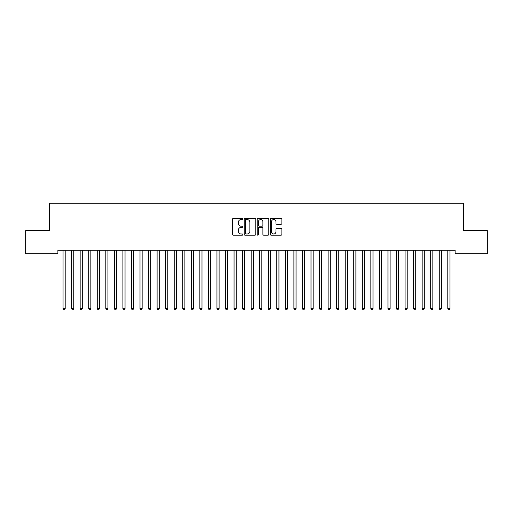 <?xml version="1.0" encoding="UTF-8"?>
<svg xmlns="http://www.w3.org/2000/svg" width="513" height="513" viewBox="0 0 513 513"><rect width="100%" height="100%" fill="white"/><g stroke="black" fill="none" stroke-linecap="round" stroke-linejoin="round"><path stroke-width="0.77" d="M242.822 218.974A0.59 0.59 0 0 0 242.232 218.391L233.319 218.391A0.84 0.84 0 0 0 232.479 219.224L232.479 234.332A0.84 0.84 0 0 0 233.319 235.172L242.232 235.172A0.59 0.59 0 0 0 242.822 234.582A0.59 0.59 0 0 0 242.232 233.999L241.078 233.999A2.687 2.687 0 0 1 238.391 231.312L238.391 230.055A2.687 2.687 0 0 1 241.078 227.368L242.232 227.368A0.59 0.59 0 0 0 242.822 226.778A0.59 0.59 0 0 0 242.232 226.195L241.078 226.195A2.687 2.687 0 0 1 238.391 223.508L238.391 222.251A2.687 2.687 0 0 1 241.078 219.564L242.232 219.564A0.59 0.59 0 0 0 242.822 218.974M281.028 224.303A0.84 0.84 0 0 0 281.868 223.463L281.868 219.224A0.84 0.84 0 0 0 281.028 218.391L271.127 218.391A0.84 0.84 0 0 0 270.287 219.224L270.287 234.332A0.84 0.84 0 0 0 271.127 235.172L281.028 235.172A0.84 0.84 0 0 0 281.868 234.332L281.868 229.215A0.84 0.84 0 0 0 281.028 228.375L276.789 228.375A0.84 0.84 0 0 0 275.949 229.215L275.949 231.754A2.244 2.244 0 0 1 273.705 233.999A2.244 2.244 0 0 1 271.46 231.754L271.46 221.808A2.244 2.244 0 0 1 273.705 219.564A2.244 2.244 0 0 1 275.949 221.808L275.949 223.463A0.84 0.84 0 0 0 276.789 224.303L281.028 224.303M455.114 250.293L57.886 250.293L57.886 253.711L25.65 253.711L25.65 230.626L49.331 230.626L49.331 203.27L463.669 203.27L463.669 230.626L487.35 230.626L487.35 253.711L455.114 253.711L455.114 250.293M255.763 219.224A0.84 0.84 0 0 0 254.929 218.391L245.022 218.391A0.84 0.84 0 0 0 244.182 219.224L244.182 234.332A0.84 0.84 0 0 0 245.022 235.172L254.929 235.172A0.84 0.84 0 0 0 255.763 234.332L255.763 219.224M258.071 218.391L267.978 218.391A0.84 0.84 0 0 1 268.818 219.224L268.818 234.332A0.84 0.84 0 0 1 267.978 235.172L263.74 235.172A0.84 0.84 0 0 1 262.9 234.332L262.9 228.208A0.84 0.84 0 0 0 262.06 227.368L259.251 227.368A0.84 0.84 0 0 0 258.411 228.208L258.411 234.582A0.59 0.59 0 0 1 257.821 235.172A0.59 0.59 0 0 1 257.237 234.582L257.237 219.224A0.84 0.84 0 0 1 258.071 218.391M245.945 219.564A0.59 0.59 0 0 0 245.361 220.148L245.361 233.409A0.59 0.59 0 0 0 245.945 233.999L247.163 233.999A2.687 2.687 0 0 0 249.85 231.312L249.85 222.251A2.687 2.687 0 0 0 247.163 219.564L245.945 219.564M262.9 221.847A2.244 2.244 0 0 0 260.655 219.602A2.244 2.244 0 0 0 258.411 221.847L258.411 225.354A0.84 0.84 0 0 0 259.251 226.195L262.06 226.195A0.84 0.84 0 0 0 262.9 225.354L262.9 221.847M62.996 250.421A0.853 0.853 -179.6 0 1 63.054 250.735A0.853 0.853 179.6 0 0 62.996 250.421L62.945 250.293M65.305 250.293L65.254 250.421A0.853 0.853 179.6 0 0 65.196 250.735L65.196 308.621L63.054 308.621L63.054 250.735M65.196 308.621L64.555 309.73L63.695 309.73L63.054 308.621M71.544 250.421A0.853 0.853 -179.6 0 1 71.608 250.735A0.853 0.853 179.6 0 0 71.544 250.421L71.493 250.293M80.092 250.421A0.853 0.853 -179.6 0 1 80.156 250.735A0.853 0.853 179.6 0 0 80.092 250.421L80.041 250.293M73.859 250.293L73.808 250.421A0.853 0.853 179.6 0 0 73.744 250.735L73.744 308.621L71.608 308.621L71.608 250.735M73.744 308.621L73.102 309.73L72.25 309.73L71.608 308.621M82.407 250.293L82.356 250.421A0.853 0.853 179.6 0 0 82.292 250.735L82.292 308.621L80.156 308.621L80.156 250.735M82.292 308.621L81.65 309.73L80.797 309.73L80.156 308.621M88.646 250.421A0.853 0.853 -179.6 0 1 88.704 250.735A0.853 0.853 179.6 0 0 88.646 250.421L88.595 250.293M97.194 250.421A0.853 0.853 -179.6 0 1 97.258 250.735A0.853 0.853 179.6 0 0 97.194 250.421L97.143 250.293M90.955 250.293L90.904 250.421A0.853 0.853 179.6 0 0 90.846 250.735L90.846 308.621L88.704 308.621L88.704 250.735M90.846 308.621L90.205 309.73L89.345 309.73L88.704 308.621M99.509 250.293L99.458 250.421A0.853 0.853 179.6 0 0 99.394 250.735L99.394 308.621L97.258 308.621L97.258 250.735M99.394 308.621L98.752 309.73L97.9 309.73L97.258 308.621M105.742 250.421A0.853 0.853 -179.6 0 1 105.806 250.735A0.853 0.853 179.6 0 0 105.742 250.421L105.691 250.293M108.057 250.293L108.006 250.421A0.853 0.853 179.6 0 0 107.942 250.735L107.942 308.621L105.806 308.621L105.806 250.735M107.942 308.621L107.3 309.73L106.447 309.73L105.806 308.621M114.296 250.421A0.853 0.853 -179.6 0 1 114.354 250.735A0.853 0.853 179.6 0 0 114.296 250.421L114.245 250.293M116.605 250.293L116.554 250.421A0.853 0.853 179.6 0 0 116.496 250.735L116.496 308.621L114.354 308.621L114.354 250.735M116.496 308.621L115.855 309.73L114.995 309.73L114.354 308.621M122.844 250.421A0.853 0.853 -179.6 0 1 122.908 250.735A0.853 0.853 179.6 0 0 122.844 250.421L122.793 250.293M125.159 250.293L125.108 250.421A0.853 0.853 179.6 0 0 125.044 250.735L125.044 308.621L122.908 308.621L122.908 250.735M125.044 308.621L124.403 309.73L123.55 309.73L122.908 308.621M131.392 250.421A0.853 0.853 -179.6 0 1 131.456 250.735A0.853 0.853 179.6 0 0 131.392 250.421L131.341 250.293M133.707 250.293L133.656 250.421A0.853 0.853 179.6 0 0 133.592 250.735L133.592 308.621L131.456 308.621L131.456 250.735M133.592 308.621L132.95 309.73L132.097 309.73L131.456 308.621M139.946 250.421A0.853 0.853 -179.6 0 1 140.004 250.735A0.853 0.853 179.6 0 0 139.946 250.421L139.895 250.293M142.255 250.293L142.204 250.421A0.853 0.853 179.6 0 0 142.146 250.735L142.146 308.621L140.004 308.621L140.004 250.735M142.146 308.621L141.505 309.73L140.645 309.73L140.004 308.621M148.494 250.421A0.853 0.853 -179.6 0 1 148.558 250.735A0.853 0.853 179.6 0 0 148.494 250.421L148.443 250.293M150.809 250.293L150.758 250.421A0.853 0.853 179.6 0 0 150.694 250.735L150.694 308.621L148.558 308.621L148.558 250.735M150.694 308.621L150.053 309.73L149.2 309.73L148.558 308.621M157.042 250.421A0.853 0.853 -179.6 0 1 157.106 250.735A0.853 0.853 179.6 0 0 157.042 250.421L156.991 250.293M159.357 250.293L159.306 250.421A0.853 0.853 179.6 0 0 159.242 250.735L159.242 308.621L157.106 308.621L157.106 250.735M159.242 308.621L158.6 309.73L157.748 309.73L157.106 308.621M165.596 250.421A0.853 0.853 -179.6 0 1 165.654 250.735A0.853 0.853 179.6 0 0 165.596 250.421L165.545 250.293M167.905 250.293L167.854 250.421A0.853 0.853 179.6 0 0 167.796 250.735L167.796 308.621L165.654 308.621L165.654 250.735M167.796 308.621L167.155 309.73L166.295 309.73L165.654 308.621M174.144 250.421A0.853 0.853 -179.6 0 1 174.208 250.735A0.853 0.853 179.6 0 0 174.144 250.421L174.093 250.293M176.459 250.293L176.408 250.421A0.853 0.853 179.6 0 0 176.344 250.735L176.344 308.621L174.208 308.621L174.208 250.735M176.344 308.621L175.702 309.73L174.85 309.73L174.208 308.621M182.692 250.421A0.853 0.853 -179.6 0 1 182.756 250.735A0.853 0.853 179.6 0 0 182.692 250.421L182.641 250.293M185.007 250.293L184.956 250.421A0.853 0.853 179.6 0 0 184.892 250.735L184.892 308.621L182.756 308.621L182.756 250.735M184.892 308.621L184.25 309.73L183.398 309.73L182.756 308.621M191.246 250.421A0.853 0.853 -179.6 0 1 191.304 250.735A0.853 0.853 179.6 0 0 191.246 250.421L191.195 250.293M193.555 250.293L193.504 250.421A0.853 0.853 179.6 0 0 193.446 250.735L193.446 308.621L191.304 308.621L191.304 250.735M193.446 308.621L192.805 309.73L191.945 309.73L191.304 308.621M199.794 250.421A0.853 0.853 -179.6 0 1 199.858 250.735A0.853 0.853 179.6 0 0 199.794 250.421L199.743 250.293M202.109 250.293L202.058 250.421A0.853 0.853 179.6 0 0 201.994 250.735L201.994 308.621L199.858 308.621L199.858 250.735M201.994 308.621L201.352 309.73L200.5 309.73L199.858 308.621M208.342 250.421A0.853 0.853 -179.6 0 1 208.406 250.735A0.853 0.853 179.6 0 0 208.342 250.421L208.291 250.293M210.657 250.293L210.606 250.421A0.853 0.853 179.6 0 0 210.542 250.735L210.542 308.621L208.406 308.621L208.406 250.735M210.542 308.621L209.9 309.73L209.047 309.73L208.406 308.621M216.896 250.421A0.853 0.853 -179.6 0 1 216.954 250.735A0.853 0.853 179.6 0 0 216.896 250.421L216.845 250.293M219.205 250.293L219.154 250.421A0.853 0.853 179.6 0 0 219.096 250.735L219.096 308.621L216.954 308.621L216.954 250.735M219.096 308.621L218.455 309.73L217.595 309.73L216.954 308.621M225.444 250.421A0.853 0.853 -179.6 0 1 225.508 250.735A0.853 0.853 179.6 0 0 225.444 250.421L225.393 250.293M227.759 250.293L227.708 250.421A0.853 0.853 179.6 0 0 227.644 250.735L227.644 308.621L225.508 308.621L225.508 250.735M227.644 308.621L227.002 309.73L226.15 309.73L225.508 308.621M233.992 250.421A0.853 0.853 -179.6 0 1 234.056 250.735A0.853 0.853 179.6 0 0 233.992 250.421L233.941 250.293M236.307 250.293L236.256 250.421A0.853 0.853 179.6 0 0 236.192 250.735L236.192 308.621L234.056 308.621L234.056 250.735M236.192 308.621L235.55 309.73L234.697 309.73L234.056 308.621M242.546 250.421A0.853 0.853 -179.6 0 1 242.604 250.735A0.853 0.853 179.6 0 0 242.546 250.421L242.495 250.293M244.855 250.293L244.804 250.421A0.853 0.853 179.6 0 0 244.746 250.735L244.746 308.621L242.604 308.621L242.604 250.735M244.746 308.621L244.105 309.73L243.245 309.73L242.604 308.621M251.094 250.421A0.853 0.853 -179.6 0 1 251.158 250.735A0.853 0.853 179.6 0 0 251.094 250.421L251.043 250.293M253.409 250.293L253.358 250.421A0.853 0.853 179.6 0 0 253.294 250.735L253.294 308.621L251.158 308.621L251.158 250.735M253.294 308.621L252.653 309.73L251.8 309.73L251.158 308.621M259.642 250.421A0.853 0.853 -179.6 0 1 259.706 250.735A0.853 0.853 179.6 0 0 259.642 250.421L259.591 250.293M268.196 250.421A0.853 0.853 -179.6 0 1 268.254 250.735A0.853 0.853 179.6 0 0 268.196 250.421L268.145 250.293M276.744 250.421A0.853 0.853 -179.6 0 1 276.808 250.735A0.853 0.853 179.6 0 0 276.744 250.421L276.693 250.293M285.292 250.421A0.853 0.853 -179.6 0 1 285.356 250.735A0.853 0.853 179.6 0 0 285.292 250.421L285.241 250.293M293.846 250.421A0.853 0.853 -179.6 0 1 293.904 250.735A0.853 0.853 179.6 0 0 293.846 250.421L293.795 250.293M302.394 250.421A0.853 0.853 -179.6 0 1 302.458 250.735A0.853 0.853 179.6 0 0 302.394 250.421L302.343 250.293M310.942 250.421A0.853 0.853 -179.6 0 1 311.006 250.735A0.853 0.853 179.6 0 0 310.942 250.421L310.891 250.293M261.957 250.293L261.906 250.421A0.853 0.853 179.6 0 0 261.842 250.735L261.842 308.621L259.706 308.621L259.706 250.735M261.842 308.621L261.2 309.73L260.347 309.73L259.706 308.621M270.505 250.293L270.454 250.421A0.853 0.853 179.6 0 0 270.396 250.735L270.396 308.621L268.254 308.621L268.254 250.735M270.396 308.621L269.755 309.73L268.895 309.73L268.254 308.621M279.059 250.293L279.008 250.421A0.853 0.853 179.6 0 0 278.944 250.735L278.944 308.621L276.808 308.621L276.808 250.735M278.944 308.621L278.303 309.73L277.45 309.73L276.808 308.621M287.607 250.293L287.556 250.421A0.853 0.853 179.6 0 0 287.492 250.735L287.492 308.621L285.356 308.621L285.356 250.735M287.492 308.621L286.85 309.73L285.998 309.73L285.356 308.621M296.155 250.293L296.104 250.421A0.853 0.853 179.6 0 0 296.046 250.735L296.046 308.621L293.904 308.621L293.904 250.735M296.046 308.621L295.405 309.73L294.545 309.73L293.904 308.621M304.709 250.293L304.658 250.421A0.853 0.853 179.6 0 0 304.594 250.735L304.594 308.621L302.458 308.621L302.458 250.735M304.594 308.621L303.952 309.73L303.1 309.73L302.458 308.621M313.257 250.293L313.206 250.421A0.853 0.853 179.6 0 0 313.142 250.735L313.142 308.621L311.006 308.621L311.006 250.735M313.142 308.621L312.5 309.73L311.647 309.73L311.006 308.621M319.496 250.421A0.853 0.853 -179.6 0 1 319.554 250.735A0.853 0.853 179.6 0 0 319.496 250.421L319.445 250.293M321.805 250.293L321.754 250.421A0.853 0.853 179.6 0 0 321.696 250.735L321.696 308.621L319.554 308.621L319.554 250.735M321.696 308.621L321.055 309.73L320.195 309.73L319.554 308.621M328.044 250.421A0.853 0.853 -179.6 0 1 328.108 250.735A0.853 0.853 179.6 0 0 328.044 250.421L327.993 250.293M330.359 250.293L330.308 250.421A0.853 0.853 179.6 0 0 330.244 250.735L330.244 308.621L328.108 308.621L328.108 250.735M330.244 308.621L329.603 309.73L328.75 309.73L328.108 308.621M336.592 250.421A0.853 0.853 -179.6 0 1 336.656 250.735A0.853 0.853 179.6 0 0 336.592 250.421L336.541 250.293M338.907 250.293L338.856 250.421A0.853 0.853 179.6 0 0 338.792 250.735L338.792 308.621L336.656 308.621L336.656 250.735M338.792 308.621L338.15 309.73L337.298 309.73L336.656 308.621M345.146 250.421A0.853 0.853 -179.6 0 1 345.204 250.735A0.853 0.853 179.6 0 0 345.146 250.421L345.095 250.293M347.455 250.293L347.404 250.421A0.853 0.853 179.6 0 0 347.346 250.735L347.346 308.621L345.204 308.621L345.204 250.735M347.346 308.621L346.705 309.73L345.845 309.73L345.204 308.621M353.694 250.421A0.853 0.853 -179.6 0 1 353.758 250.735A0.853 0.853 179.6 0 0 353.694 250.421L353.643 250.293M356.009 250.293L355.958 250.421A0.853 0.853 179.6 0 0 355.894 250.735L355.894 308.621L353.758 308.621L353.758 250.735M355.894 308.621L355.252 309.73L354.4 309.73L353.758 308.621M362.242 250.421A0.853 0.853 -179.6 0 1 362.306 250.735A0.853 0.853 179.6 0 0 362.242 250.421L362.191 250.293M364.557 250.293L364.506 250.421A0.853 0.853 179.6 0 0 364.442 250.735L364.442 308.621L362.306 308.621L362.306 250.735M364.442 308.621L363.8 309.73L362.947 309.73L362.306 308.621M370.796 250.421A0.853 0.853 -179.6 0 1 370.854 250.735A0.853 0.853 179.6 0 0 370.796 250.421L370.745 250.293M373.105 250.293L373.054 250.421A0.853 0.853 179.6 0 0 372.996 250.735L372.996 308.621L370.854 308.621L370.854 250.735M372.996 308.621L372.355 309.73L371.495 309.73L370.854 308.621M379.344 250.421A0.853 0.853 -179.6 0 1 379.408 250.735A0.853 0.853 179.6 0 0 379.344 250.421L379.293 250.293M381.659 250.293L381.608 250.421A0.853 0.853 179.6 0 0 381.544 250.735L381.544 308.621L379.408 308.621L379.408 250.735M381.544 308.621L380.902 309.73L380.05 309.73L379.408 308.621M387.892 250.421A0.853 0.853 -179.6 0 1 387.956 250.735A0.853 0.853 179.6 0 0 387.892 250.421L387.841 250.293M390.207 250.293L390.156 250.421A0.853 0.853 179.6 0 0 390.092 250.735L390.092 308.621L387.956 308.621L387.956 250.735M390.092 308.621L389.45 309.73L388.597 309.73L387.956 308.621M396.446 250.421A0.853 0.853 -179.6 0 1 396.504 250.735A0.853 0.853 179.6 0 0 396.446 250.421L396.395 250.293M398.755 250.293L398.704 250.421A0.853 0.853 179.6 0 0 398.646 250.735L398.646 308.621L396.504 308.621L396.504 250.735M398.646 308.621L398.005 309.73L397.145 309.73L396.504 308.621M404.994 250.421A0.853 0.853 -179.6 0 1 405.058 250.735A0.853 0.853 179.6 0 0 404.994 250.421L404.943 250.293M407.309 250.293L407.258 250.421A0.853 0.853 179.6 0 0 407.194 250.735L407.194 308.621L405.058 308.621L405.058 250.735M407.194 308.621L406.553 309.73L405.7 309.73L405.058 308.621M413.542 250.421A0.853 0.853 -179.6 0 1 413.606 250.735A0.853 0.853 179.6 0 0 413.542 250.421L413.491 250.293M415.857 250.293L415.806 250.421A0.853 0.853 179.6 0 0 415.742 250.735L415.742 308.621L413.606 308.621L413.606 250.735M415.742 308.621L415.1 309.73L414.248 309.73L413.606 308.621M422.096 250.421A0.853 0.853 -179.6 0 1 422.154 250.735A0.853 0.853 179.6 0 0 422.096 250.421L422.045 250.293M424.405 250.293L424.354 250.421A0.853 0.853 179.6 0 0 424.296 250.735L424.296 308.621L422.154 308.621L422.154 250.735M424.296 308.621L423.655 309.73L422.795 309.73L422.154 308.621M430.644 250.421A0.853 0.853 -179.6 0 1 430.708 250.735A0.853 0.853 179.6 0 0 430.644 250.421L430.593 250.293M432.959 250.293L432.908 250.421A0.853 0.853 179.6 0 0 432.844 250.735L432.844 308.621L430.708 308.621L430.708 250.735M432.844 308.621L432.202 309.73L431.35 309.73L430.708 308.621M439.192 250.421A0.853 0.853 -179.6 0 1 439.256 250.735A0.853 0.853 179.6 0 0 439.192 250.421L439.141 250.293M441.507 250.293L441.456 250.421A0.853 0.853 179.6 0 0 441.392 250.735L441.392 308.621L439.256 308.621L439.256 250.735M441.392 308.621L440.75 309.73L439.897 309.73L439.256 308.621M447.746 250.421A0.853 0.853 -179.6 0 1 447.804 250.735A0.853 0.853 179.6 0 0 447.746 250.421L447.695 250.293M450.055 250.293L450.004 250.421A0.853 0.853 179.6 0 0 449.946 250.735L449.946 308.621L447.804 308.621L447.804 250.735M449.946 308.621L449.305 309.73L448.445 309.73L447.804 308.621"/></g></svg>
